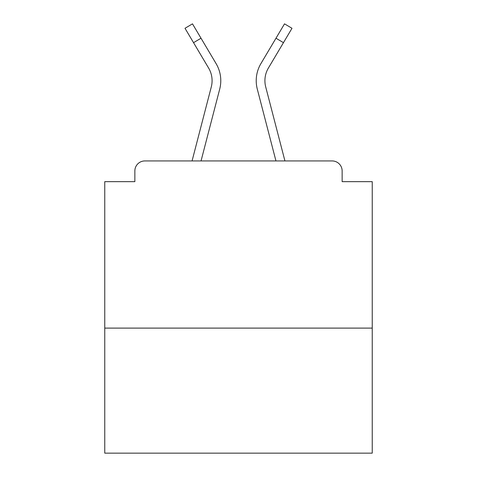 <?xml version="1.0" encoding="UTF-8"?>
<svg xmlns="http://www.w3.org/2000/svg" width="477" height="477" viewBox="0 0 477 477"><rect width="100%" height="100%" fill="white"/><g stroke="black" fill="none" stroke-linecap="round" stroke-linejoin="round"><path stroke-width="0.72" d="M372.239 328.104L372.239 181.659L342.146 181.659L342.146 170.963A10.029 10.029 0 0 0 332.117 160.934L144.883 160.934A10.029 10.029 0 0 0 134.854 170.963L134.854 181.659L104.761 181.659L104.761 453.15L372.239 453.15L372.239 328.104L104.761 328.104M134.854 170.963L134.854 181.659M332.117 160.934L290.66 160.934M186.34 160.934L144.883 160.934M342.146 181.659L342.146 170.963M192.064 160.934L211.293 86.909A24.744 24.744 0 0 0 208.616 68.056L185.004 28.286L192.481 23.85L216.093 63.62A33.432 33.432 0 0 1 219.706 89.098L201.044 160.934M212.963 58.349L216.093 63.62M275.986 38.226L260.907 63.62L284.519 23.85L291.996 28.286L283.457 42.662L275.986 38.226L264.037 58.349M219.706 89.098L208.103 133.751M284.936 160.934L265.707 86.909A24.744 24.744 0 0 1 268.384 68.056L283.457 42.662M260.907 63.62A33.432 33.432 0 0 0 257.294 89.098L268.897 133.751M257.294 89.098L275.956 160.934M201.014 38.226L193.543 42.662"/></g></svg>
